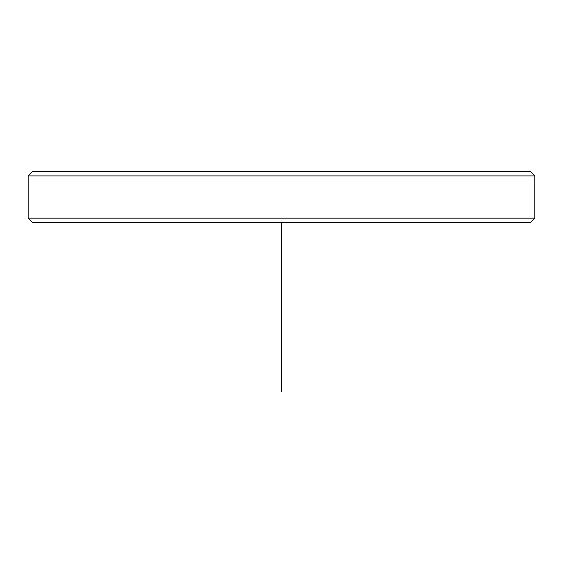 <?xml version="1.0" encoding="UTF-8"?>
<svg xmlns="http://www.w3.org/2000/svg" width="563" height="563" viewBox="0 0 563 563"><rect width="100%" height="100%" fill="white"/><g stroke="black" fill="none" stroke-linecap="round" stroke-linejoin="round"><path stroke-width="0.84" d="M62.873 171.715L530.627 171.715L534.85 175.938L28.15 175.938L32.373 171.715L62.873 171.715M534.85 218.162L530.627 222.385L32.373 222.385L28.15 218.162L534.85 218.162L534.85 175.938M281.5 222.385L281.5 391.285M28.15 218.162L28.15 175.938"/></g></svg>
